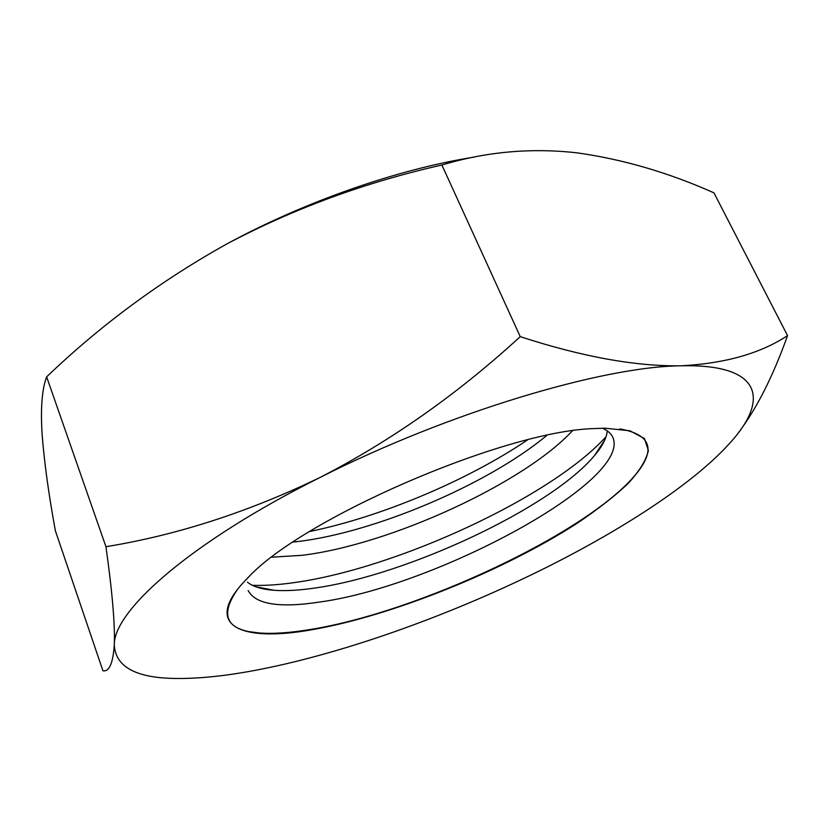 <?xml version="1.0" encoding="UTF-8"?>
<svg xmlns="http://www.w3.org/2000/svg" width="829" height="829" viewBox="0 0 829 829"><rect width="100%" height="100%" fill="white"/><g stroke="black" fill="none" stroke-linecap="round" stroke-linejoin="round"><path stroke-width="1.24" d="M527.576 439.909C467.069 480.716 381.153 516.84 309.652 531.513M546.715 435.484C488.012 484.437 374.273 532.726 296.917 541.658L293.103 542.093M606.061 436.676C551.492 497.12 396.303 568.621 293.994 582.632C278.513 584.849 264.658 585.74 252.43 585.326M572.342 430.883C523.016 483.887 389.495 544.736 302.233 555.295L271.881 557.181M607.294 430.925C606.559 438.137 602.3 446.354 594.507 455.556C550.953 507.918 406.863 575.181 314.979 588.02C299.248 590.341 285.591 591.098 274.005 590.289C261.974 589.409 253.125 586.714 247.456 582.186M641.542 466.603L635.449 474.768C587.098 533.016 419.401 611.574 311.973 629.221C291.186 632.776 273.56 634.03 259.083 632.973L248.99 631.615M602.362 428.21C607.564 430.469 611.035 433.474 612.776 437.225C632.454 480.551 436.261 585.989 320.408 601.927C279.591 608.237 255.498 604.434 248.13 590.507M237.281 589.709C219.188 616.009 226.597 630.465 259.498 633.055C273.933 634.112 291.528 632.859 312.274 629.304C419.515 611.678 586.984 533.244 635.221 475.121C656.381 449.795 651.242 434.396 619.791 428.914M312.16 629.698C392.138 615.76 503.255 570.943 576.984 523.379C597.17 509.825 614.113 496.633 627.802 483.825C639.252 471.452 646.112 460.354 648.392 450.53L644.413 438.5L629.936 430.779L604.849 428.178L593.315 428.614C503.276 431.215 300.057 519.565 247.208 578.518C200.825 625.232 239.716 642.796 312.16 629.698M473.877 157.158C397.744 169.23 304.668 201.623 226.814 243.954C293.653 208.597 365.34 182.287 441.888 165.023L520.239 336.636C458.002 393.785 391.319 440.707 320.212 477.39C191.002 541.855 113.418 610.735 114.298 644.931C115.49 667.532 137.231 678.713 179.53 678.485C201.602 678.433 226.877 675.708 255.353 670.329C336.025 655.065 434.168 620.921 522.498 579.067C606.03 539.461 682.215 492.074 723.624 449.764L730.059 442.873C769.675 399.381 762.017 363.817 681.117 365.807C603.201 366.366 448.012 412.562 320.212 477.39C248.627 511.98 177.209 535.088 105.946 546.715C112.319 592.03 115.096 624.776 114.298 644.931C112.982 663.387 109.19 671.998 102.92 670.765L55.367 530.747C48.724 494.55 44.331 462.675 42.175 435.142C40.455 408.759 41.937 389.319 46.631 376.843L105.946 546.715M46.631 376.843C100.744 325.041 160.805 280.741 226.814 243.954M441.888 165.023C486.012 151.728 531.057 147.666 577.005 152.837C622.973 159.282 668.62 172.619 713.945 192.846L787.55 335.61C760.535 353.423 725.054 363.485 681.117 365.807C635.574 366.48 581.948 356.76 520.239 336.636M787.55 335.61C773.001 376.418 756.535 408.904 738.173 433.09M594.507 455.556L604.755 440.023M274.005 590.289L255.736 586.735"/></g></svg>
